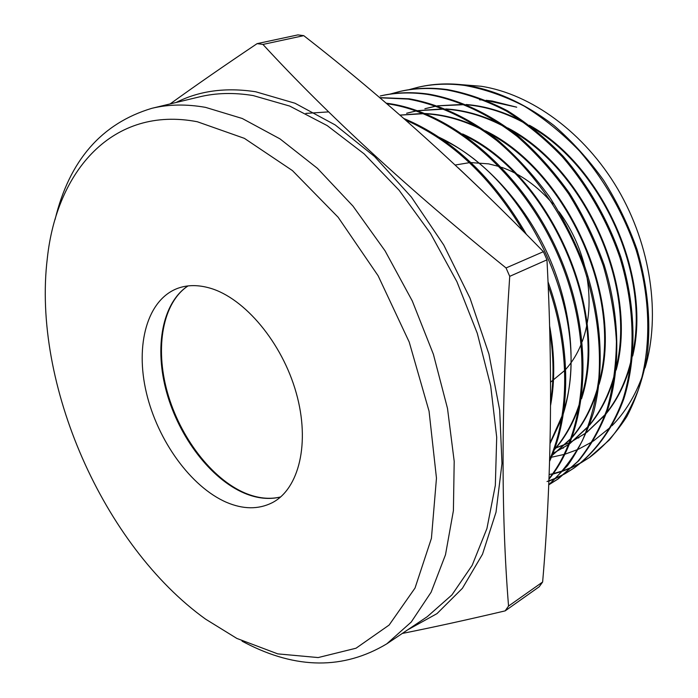 <?xml version="1.0" encoding="UTF-8"?>
<svg xmlns="http://www.w3.org/2000/svg" width="698" height="698" viewBox="0 0 698 698"><rect width="100%" height="100%" fill="white"/><g stroke="black" fill="none" stroke-linecap="round" stroke-linejoin="round"><path stroke-width="1.05" d="M470.914 162.59L488.617 163.864L499.463 166.595M501.609 167.311C520.507 173.959 537.608 186.174 552.903 203.964M559.028 211.73C571.043 228.185 579.584 246.359 584.662 266.252M586.8 276.164C590.927 300.157 589.391 321.979 582.202 341.627M581.347 343.852C577.359 353.729 572.124 362.253 565.642 369.443M564.612 370.559L550.617 382.129M210.054 288.143C244.64 298.081 282.158 342.744 296.205 392.843C310.418 442.951 299.032 489.071 272.124 502.769C258.4 509.584 243.174 509.427 226.44 502.307C190.833 486.846 157.661 440.621 146.379 392.73C135.011 344.882 147.165 299.468 177.99 288.23C187.657 284.784 198.345 284.758 210.054 288.143M197.325 121.749C112.849 105.503 56.651 170.774 47.316 258.33C32.082 383.438 103.26 545.662 205.631 619.17L236.858 638.434L277.76 653.878L318.157 657.568L356.032 648.215L389.126 625.05L415.022 588.065L431.425 538.324L436.468 478.174L429.061 411.201L409.203 342.029L378.124 275.762L338.155 217.27L292.427 170.582L244.387 138.352L197.325 121.749M55.072 219.521C69.329 160.479 101.576 123.415 151.824 108.321C168.41 104.299 186.322 103.976 205.544 107.37L242.25 118.486L280.02 138.893L317.442 168.34L352.979 206.093L385.078 250.87L412.282 300.951L433.379 354.235L447.505 408.452L454.197 461.299L453.403 510.666L445.49 554.77L431.12 592.209L411.209 622.075L386.788 643.844C343.573 669.714 296.388 669.373 245.242 642.823L242.066 641.165M260.014 44.009L257.108 43.642L297.915 34.9L303.735 35.642L262.937 44.436L260.014 44.009M170.138 103.915C195.562 85.557 224.555 65.464 257.108 43.642M581.626 462.364L590.115 457.042C604.119 446.31 616.386 432.769 626.917 416.427C636.096 398.837 642.788 379.075 646.985 357.14C651.26 322.764 647.953 286.895 637.056 249.561C628.383 225.14 617.25 202.071 603.648 180.354C588.667 159.528 572.107 141.24 553.976 125.5C525.376 103.653 496.034 90.225 465.932 85.217C449.721 83.036 434.165 83.62 419.245 86.98L409.447 89.632M408.897 89.71L418.172 87.224C433.065 83.865 448.631 83.28 464.885 85.47C484.796 89.126 504.593 96.027 524.277 106.166C543.847 118.25 562.204 133.135 579.34 150.82C604.381 179.779 623.305 212.846 636.131 249.997C650.998 298.98 651.478 348.974 638.461 389.44C630.983 408.679 621.255 425.544 609.302 440.028L589.217 457.652L581.198 462.704M565.755 473.192L574.489 467.73C595.961 451.815 612.975 428.493 623.881 398.706C636.742 357.83 636.175 307.103 620.854 257.108C608.124 220.027 588.161 185.144 563.216 156.317C545.714 138.178 527.138 123.005 507.49 110.781C487.466 100.381 467.503 93.323 447.575 89.614C431.032 87.363 415.371 87.922 400.582 91.29L390.531 94.021M389.955 94.108L399.483 91.543C414.289 88.175 429.959 87.616 446.502 89.868C466.36 93.567 486.349 100.634 506.451 111.078C526.048 123.267 544.632 138.457 562.204 156.657C587.088 185.389 607.208 220.524 619.885 257.501C635.267 307.617 635.808 358.371 622.982 399.247C612.041 429.157 595.097 452.374 573.564 468.358L565.319 473.549M549.457 484.316L558.426 478.723L578.721 460.785C590.674 446.135 600.402 428.877 607.897 409.011C620.705 367.567 619.903 316.011 604.224 265.092C595.237 239.938 583.668 215.996 569.507 193.267C554.168 171.743 537.128 152.722 518.387 136.189C489.673 113.643 458.682 99.334 428.685 94.134C412.125 91.804 396.359 92.337 381.387 95.713L380.262 95.975C395.338 92.581 411.105 92.057 427.577 94.405C458.176 99.753 488.138 113.826 517.462 136.625C536.081 153.054 553.121 172.109 568.591 193.8C582.664 216.406 594.234 240.382 603.299 265.737C610.637 291.127 615.008 316.377 616.421 341.497C616.107 365.778 612.931 388.533 606.902 409.761C599.469 429.506 589.731 446.755 577.7 461.518L557.484 479.369L549.021 484.674M548.663 484.962L567.509 465.706C578.546 450.123 587.28 432.202 593.71 411.942C604.581 369.451 601.824 317.738 585.081 267.439C575.484 242.346 563.539 218.692 549.247 196.478C533.612 175.163 516.546 156.457 498.032 140.368C468.943 118.006 439.347 104.15 409.237 98.793L379.581 97.615M379.782 97.79L408.094 99.072C438.047 104.412 467.529 118.18 496.531 140.359C534.049 171.673 565.354 216.886 583.711 266.898C596.205 305.218 601.257 342.29 598.858 378.107C595.918 400.984 590.429 421.81 582.402 440.595C573.023 458.08 561.777 472.825 548.663 484.831M548.898 479.29C587.89 432.228 595.525 341.75 560.73 258.626C526.022 175.25 454.119 112.98 389.205 103.592L386.055 103.147M549.082 474.57L552.607 473.785M553.226 473.637L562.911 470.792M563.487 470.592L572.404 467.041M572.927 466.805L581.137 462.643M580.719 462.983L572.526 467.189M572.002 467.424L563.111 471.019M562.544 471.22L552.886 474.108M547.031 481.533L556.245 477.955M556.795 477.711L565.267 473.471M564.83 473.829L556.385 478.113M555.835 478.357L548.82 481.21M388.027 103.88C452.688 113.198 524.373 175.215 559.194 257.963C594.268 340.912 587.227 431.05 548.916 478.688M549.544 461.439C571.034 414.987 571.688 346.723 548.017 281.791M526.379 234.345C493.242 177.405 452.356 138.771 403.714 118.442M405.468 119.977C451.763 140.211 490.999 177.266 523.186 231.117M548.2 285.866C570.214 348.625 569.673 414.141 549.596 459.668M479.57 99.814L483.906 100.084M486.131 100.285L492.256 101.053L516.721 107.195L486.803 100.564M461.212 84.65L481.131 86.264C531.187 93.977 584.479 132.568 617.713 188.975C650.937 245.53 660.832 315.269 645.074 367.846M642.5 375.725C635.215 395.845 625.042 412.527 611.971 425.771M610.663 427.08L593.265 441.127M592.349 441.729L578.555 449.172M577.752 449.529L564.952 454.197M564.167 454.424L551.368 457.26M328.732 111.872L305.864 113.408M509.723 276.347C501.277 401.176 500.885 511.084 508.545 606.073L505.16 610.872L539.222 586.756L542.634 582.001C551.446 480.023 552.895 372.636 546.962 259.839L509.723 276.347L506.05 267.953L543.393 251.69C464.728 170.722 384.842 98.706 303.735 35.642M546.962 259.839L543.393 251.69M508.545 606.073L542.634 582.001M505.16 610.872C467.215 619.824 432.917 627.345 402.275 633.452M262.937 44.436C327.763 114.926 408.792 189.428 506.05 267.953M455.218 165.025L469.457 162.66M554.788 448.395L569.298 442.89M570.214 442.453L585.744 433.083M586.765 432.324L605.314 414.385M606.614 412.754C618.236 397.939 626.542 379.948 631.533 358.772M633.042 351.452C649.096 274.48 603.107 169.972 533.316 128.249M526.58 124.218C506.687 113.032 486.803 106.567 466.918 104.822M464.711 104.648L437.629 105.86M436.32 106.087L424.864 108.748M552.86 453.578L568.661 444.46M569.699 443.719L588.414 426.225M589.731 424.637C601.24 410.45 609.659 393.131 614.973 372.68M616.578 365.752C635.686 285.569 585.892 172.415 511.39 130.657M504.881 126.966C485.293 116.531 465.828 110.624 446.493 109.228M444.321 109.097L417.439 110.729M416.13 110.973L406.611 113.277M552.127 455.41L571.016 438.379M572.343 436.826C583.755 423.25 592.27 406.594 597.881 386.858M599.565 380.288C621.883 297.104 568.12 174.919 488.958 133.344M482.658 129.968C463.376 120.231 444.321 114.847 425.51 113.8M423.354 113.695L399.963 115.161M554.448 449.329C565.764 436.346 574.367 420.318 580.247 401.254M582.001 395.033C607.644 309.057 549.736 177.458 465.967 136.293M550.059 442.872L562.056 415.938M563.862 410.005C592.968 321.455 530.707 179.997 442.384 139.478M550.626 401.455C554.072 379.59 553.793 356.259 549.806 331.463M554.866 448.177L569.341 442.776M570.257 442.349L585.701 433.188M586.721 432.446L605.079 415.022M606.37 413.443C617.608 399.5 625.844 382.583 631.097 362.698M632.667 356.024C651.949 276.993 603.089 166.037 529.424 125.256M523.151 121.74C504.069 111.689 485.066 105.939 466.142 104.508M464.004 104.36L437.48 105.817M436.189 106.044L425.553 108.556M552.912 453.447L568.634 444.539M569.655 443.815L588.196 426.818M589.496 425.283C600.638 411.907 608.97 395.618 614.502 376.397M616.16 370.045C638.539 288.082 585.884 168.506 507.69 127.909M501.626 124.689C482.824 115.292 464.205 110.04 445.76 108.932M443.649 108.827L417.317 110.685M416.025 110.938L407.318 113.067M552.101 455.48L570.816 438.937M572.124 437.437C583.179 424.62 591.599 408.932 597.383 390.356M599.102 384.328C624.736 299.634 568.128 171.019 485.433 130.814M479.552 127.856C461.038 119.088 442.794 114.306 424.82 113.521M422.735 113.442L399.893 115.1M554.247 449.905C565.214 437.629 573.704 422.517 579.733 404.57M581.513 398.828C610.497 311.605 549.754 173.566 462.617 133.955M550.041 443.631L561.532 419.07M563.356 413.6C577.255 369.137 572.43 309.738 548.602 256.096C524.626 202.516 483.077 158.062 439.208 137.332M550.609 405.259C555.058 380.768 554.744 354.41 549.666 326.175M483.156 191.566L458.333 167.93M280.57 496.993C269.166 499.777 257.1 498.503 244.37 493.181C210.709 478.915 179.185 437.323 166.682 392.538C154.171 347.787 161.98 303.019 187.963 285.918M176.079 102.493C199.323 90.749 225.873 87.18 255.73 91.778L294.992 103.234L335.18 124.925L374.59 156.518L411.375 197.063L443.727 244.981L470.007 298.151L488.932 354.069L499.681 410.058L501.975 463.542L496.016 512.21L482.501 554.229L462.425 588.292L436.992 613.629L407.501 629.945M386.788 643.844L427.289 616.666L451.938 594.897L472.162 565.345L486.934 528.526L495.336 485.363L496.706 437.236L490.685 385.872L477.284 333.312L456.946 281.765L430.492 233.402L399.09 190.222L364.155 153.883L327.196 125.596L289.722 106.079L253.138 95.565C233.926 92.415 215.961 92.869 199.244 96.926L151.824 108.321M188.032 285.91C162.774 302.548 154.729 347.203 167.354 392.189C179.901 437.157 211.686 478.924 245.12 493.085C257.71 498.337 269.55 499.62 280.622 496.941M419.245 86.98L418.172 87.224M400.582 91.29L399.483 91.543M381.387 95.713L380.262 95.975M590.115 457.042L589.217 457.652M574.489 467.73L573.564 468.358M558.426 478.723L557.484 479.369M578.982 437.646L578.372 438.012M563.495 447.88L562.867 448.256"/></g></svg>
